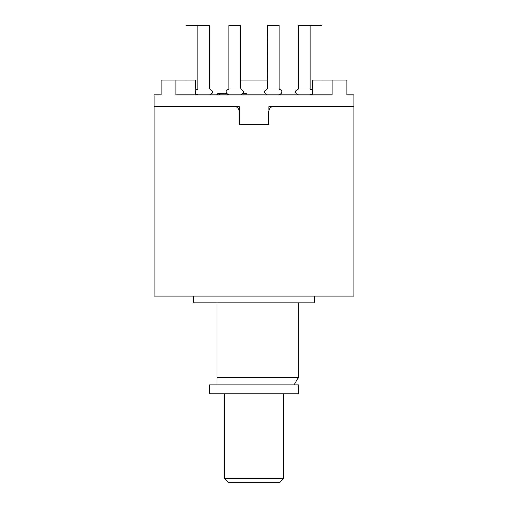 <?xml version="1.0" encoding="UTF-8"?>
<svg xmlns="http://www.w3.org/2000/svg" width="508" height="508" viewBox="0 0 508 508"><rect width="100%" height="100%" fill="white"/><g stroke="black" fill="none" stroke-linecap="round" stroke-linejoin="round"><path stroke-width="0.76" d="M193.338 296.17L193.338 302.825L314.662 302.825L314.662 296.17M217.011 302.825L217.011 377.546L298.387 377.546L298.387 302.825M217.011 377.546L217.011 384.943L217.011 377.546M154.127 106.782L234.766 106.782C237.446 107.029 238.925 108.509 239.204 111.22L239.204 124.536L268.796 124.536L268.796 111.22C269.081 108.502 270.561 107.023 273.234 106.782L353.873 106.782L268.923 106.782L268.923 124.536L239.331 124.536L239.331 106.782L154.127 106.782L154.127 94.939L161.061 94.939L161.061 80.143L175.857 80.143L175.857 94.939L332.143 94.939L332.143 80.143L346.939 80.143L346.939 94.939L353.873 94.939L353.873 296.17L154.127 296.17L154.127 106.782M283.591 478.161L279.152 482.6L228.848 482.6L224.409 478.161L283.591 478.161L283.591 393.821M298.387 384.943L209.614 384.943L209.614 393.821L298.387 393.821L298.387 384.943M332.143 80.143L312.642 80.143L312.642 94.939M175.857 80.143L195.358 80.143L195.358 94.939M240.716 80.143L267.284 80.143M243.275 93.459L247.021 93.459L247.021 94.939M226.314 93.459L217.818 93.459L217.818 94.939M219.424 93.459L219.424 94.939M195.358 90.322L197.809 89.021L197.809 25.4L209.645 25.4L209.645 89.021C213.462 90.996 213.462 92.97 209.645 94.939C213.462 92.97 213.462 90.996 209.645 89.021L195.358 89.021M185.941 80.143L185.941 25.4L197.777 25.4L197.777 89.021M312.642 89.021L310.223 89.021L310.223 25.4L322.059 25.4L322.059 80.143M300.8 89.021L298.355 89.021C294.538 90.996 294.538 92.97 298.355 94.939C294.538 92.97 294.538 90.996 298.355 89.021L298.355 25.4L310.191 25.4L310.191 89.021L300.8 89.021M267.576 89.021L267.284 25.4L279.121 25.4L279.121 89.021L267.576 89.021M240.716 94.939C244.532 92.97 244.532 90.996 240.716 89.021L228.879 89.021L228.879 25.4L240.716 25.4L240.716 89.021L240.716 25.4M294.119 384.943L298.387 377.546M224.409 478.161L224.409 393.821M197.777 94.939L195.358 93.643M279.121 89.021C282.937 90.996 282.937 92.97 279.121 94.939C282.937 92.97 282.937 90.996 279.121 89.021L279.121 25.4M312.642 93.643L310.223 94.939M310.223 89.021L310.191 25.4M312.642 90.322L310.191 89.021M267.284 89.021C263.468 90.996 263.468 92.97 267.284 94.939M228.879 89.021C225.063 90.996 225.063 92.97 228.879 94.939M209.645 89.021L209.645 25.4"/></g></svg>
